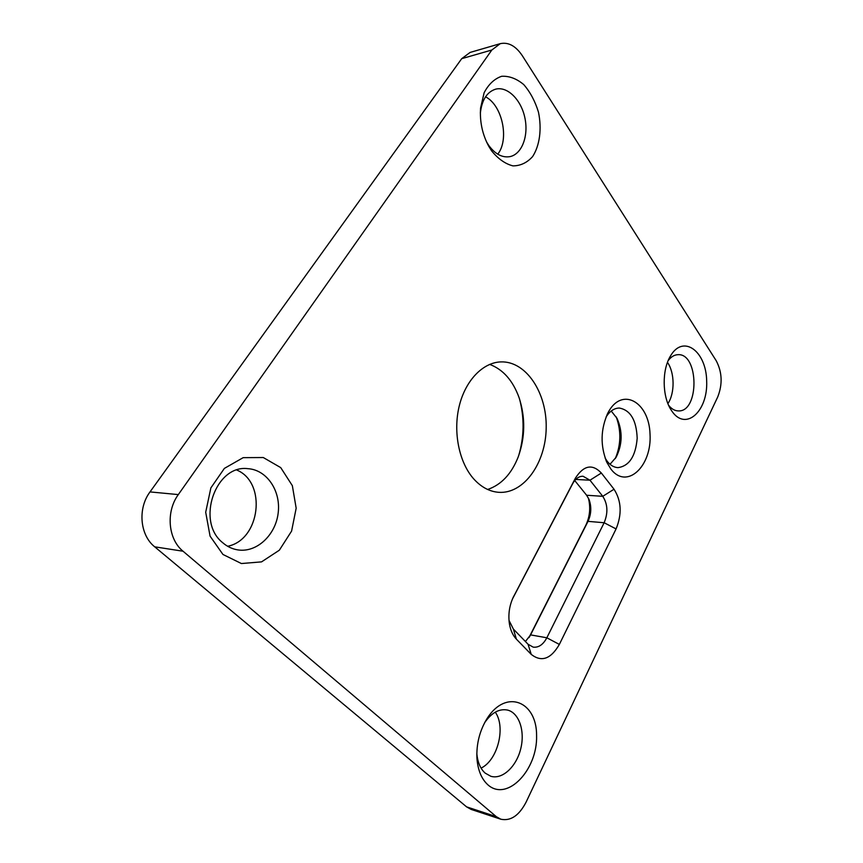 <?xml version="1.0" encoding="UTF-8"?>
<svg xmlns="http://www.w3.org/2000/svg" width="863" height="863" viewBox="0 0 863 863"><rect width="100%" height="100%" fill="white"/><g stroke="black" fill="none" stroke-linecap="round" stroke-linejoin="round"><path stroke-width="1.29" d="M528.987 637.584L585.848 525.222C589.914 516.516 590.756 507.433 588.35 497.962M518.587 455.955C524.229 437.034 524.542 418.026 519.526 398.922M500.227 43.668L470.108 52.427L461.705 58.673L150.022 491.91C137.551 508.447 139.892 535.146 154.714 546.829L466.581 806.862L471.133 809.418L500.81 819.214C510.648 821.296 519.073 815.6 526.096 802.137L717.779 396.84C722.698 384.132 722.169 372.082 716.193 360.691L522.32 55.707C515.729 45.912 508.361 41.899 500.227 43.668L491.834 50.011L178.317 494.596C165.696 511.673 168.048 539.224 183.042 551.22L496.279 816.635L500.81 819.214M236.883 470.087C267.055 482.622 260.292 539.979 227.638 546.268M495.276 712.158C506.009 727.045 497.778 760.206 481.069 768.124M485.545 96.818C502.417 105.318 509.515 139.612 497.746 154.164M667.477 362.374C674.758 372.665 674.974 393.118 667.919 403.604M615.297 458.598C621.004 444.833 621.317 430.95 616.236 416.937M525.416 641.522L530.572 634.888L588.016 521.36C591.328 514.068 591.662 506.743 589.019 499.407L586.613 495.243L574.747 480.54M487.638 489.472C501.23 484.855 511.414 474.035 518.178 457.034C525.222 437.412 525.545 417.681 519.148 397.832C512.946 380.605 503.118 369.461 489.677 364.391M222.708 542.708C195.588 521.435 215.685 464.316 247.875 468.674C266.872 469.763 280.939 490.853 278.199 512.816C275.772 534.812 257.001 552.762 238.08 549.936C232.406 549.084 227.282 546.678 222.708 542.708M484.693 722.622C491.63 712.676 499.213 708.491 507.444 710.044C519.073 712.762 525.211 730.993 520.745 748.739C516.473 766.538 502.428 779.828 490.799 776.269L485.103 773.065C480.346 768.717 477.584 762.169 476.829 753.421M480.357 113.107C481.878 99.914 486.969 91.931 495.621 89.169C507.595 86.03 521.328 99.989 524.941 118.123C528.739 136.214 521.759 154.369 509.817 156.656C502.147 157.875 495.082 154.078 488.641 145.275L486.516 141.856M668.156 360.658C671.004 356.861 674.219 354.876 677.8 354.693C698.976 352.838 699.537 412.126 678.394 410.917C674.812 410.864 671.565 408.986 668.631 405.297M610.022 464.272L616.139 457.228C622.471 444.413 622.773 431.446 617.023 418.35L611.231 411.036M508.987 620.314L513.345 629.041L528.059 644.251L533.194 647.142C538.62 647.757 543.172 644.639 546.84 637.789L604.143 522.741C608.21 512.87 607.746 504.057 602.762 496.322L589.968 480.216L583.043 476.247C578.933 476.193 575.47 478.685 572.665 483.712L512.363 599.181M473.711 478.9C481.187 487.142 489.537 491.619 498.76 492.32C523.96 494.089 545.826 462.902 546.193 427.886C546.991 392.881 526.16 360.95 500.896 361.899C482.859 362.449 465.308 380.507 459.138 406.441C452.935 432.341 459.17 462.59 473.711 478.9M487.962 784.888C481.543 779.073 477.865 770.217 476.937 758.329C476.3 743.852 479.699 730.562 487.11 718.469C505.891 688.642 536.894 701.123 536.592 735.654C537.638 769.71 507.271 802.115 487.962 784.888M513.852 596.009C509.386 604.985 507.94 614.467 509.515 624.434C510.68 630.659 512.978 635.578 516.408 639.17L531.23 654.391C541.489 662.406 550.864 659.084 559.353 644.424L616.074 528.922C622.104 514.121 621.425 500.885 614.025 489.235L601.349 473.021C592.342 463.614 583.701 465.319 575.416 478.134L512.795 598.178M610.885 469.062C626.862 490.216 652.126 466.149 650.022 434.024C649.084 401.662 621.662 386.246 608.016 412.741C600.529 429.138 600.152 445.707 606.894 462.428L610.885 469.062M671.889 411.144L670.842 409.537C662.212 396.02 661.921 370.195 670.281 356.333C682.957 333.733 706.365 351.014 706.678 381.198C707.984 411.273 685.772 431.64 671.889 411.144M222.945 554.456L210.065 536.128L205.696 512.234L210.863 487.919L224.369 468.404L243.172 457.66L263.28 457.53L280.723 467.617L292.352 485.675L296.171 508.21L291.586 531.112L279.332 550.216L261.532 561.878L241.403 563.539L222.945 554.456M491.554 150.777L488.717 146.203C482.385 134.434 479.677 121.748 480.562 108.145L484.121 92.762C488.577 84.24 494.434 78.749 501.683 76.278C509.299 75.879 516.667 78.662 523.787 84.628C530.281 92.147 535.179 101.338 538.469 112.19C541.942 128.889 539.774 145.448 532.622 156.559C527.056 162.751 520.497 165.847 512.935 165.879C505.211 163.884 498.08 158.846 491.554 150.777M605.136 458.113L607.218 461.284C610.368 465.286 613.938 467.401 617.94 467.638C629.224 466.074 635.643 456.279 637.185 438.264C636.452 420.184 630.497 410.108 619.289 408.037C614.219 408.156 609.817 411.133 606.074 416.969M585.848 525.222L588.016 521.36L604.143 522.741L616.074 528.922M529.202 637.261L530.572 634.888L546.84 637.789L559.353 644.424M461.705 58.673L491.834 50.011M150.022 491.91L178.317 494.596M466.581 806.862L496.279 816.635M154.714 546.829L183.042 551.22M601.349 473.021L589.968 480.216L575.75 479.44M614.025 489.235L602.762 496.322L586.613 495.243M575.33 478.296L572.601 483.819M516.408 639.17L513.345 629.041M531.23 654.391L528.059 644.251M476.818 753.884L476.937 758.329M484.898 722.234L487.11 718.469M486.538 141.899L488.717 146.203M480.357 113.064L480.562 108.145M670.076 408.199L670.842 409.537M669.526 357.703L670.281 356.333M572.665 483.712L575.416 478.134M509.094 621.511L509.515 624.434M605.999 460.378L606.894 462.428M607.034 414.747L608.016 412.741"/></g></svg>
